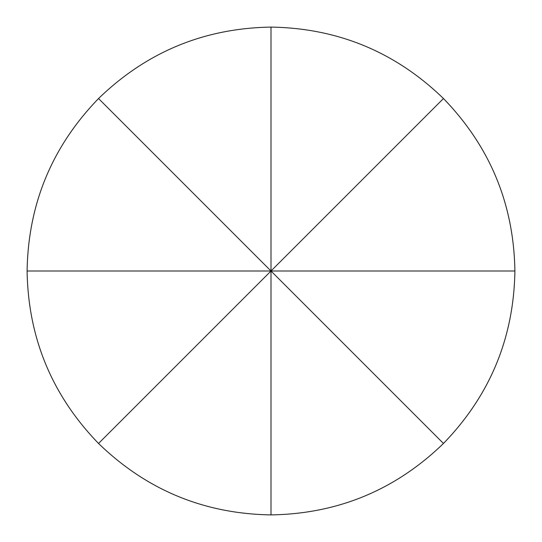 <?xml version="1.0" encoding="UTF-8"?>
<svg xmlns="http://www.w3.org/2000/svg" width="542" height="542" viewBox="0 0 542 542"><rect width="100%" height="100%" fill="white"/><g stroke="black" fill="none" stroke-linecap="round" stroke-linejoin="round"><path stroke-width="0.81" d="M443.464 98.536C490.015 146.604 513.83 204.09 514.9 271C513.83 337.91 490.015 395.396 443.464 443.464C395.396 490.015 337.91 513.83 271 514.9C204.09 513.83 146.604 490.015 98.536 443.464L271 271L27.1 271C28.17 204.09 51.985 146.604 98.536 98.536C146.604 51.985 204.09 28.17 271 27.1C337.91 28.17 395.396 51.985 443.464 98.536L271 271L514.9 271M98.536 443.464C51.985 395.396 28.17 337.91 27.1 271M271 514.9L271 271L98.536 98.536M271 27.1L271 271L443.464 443.464"/></g></svg>
